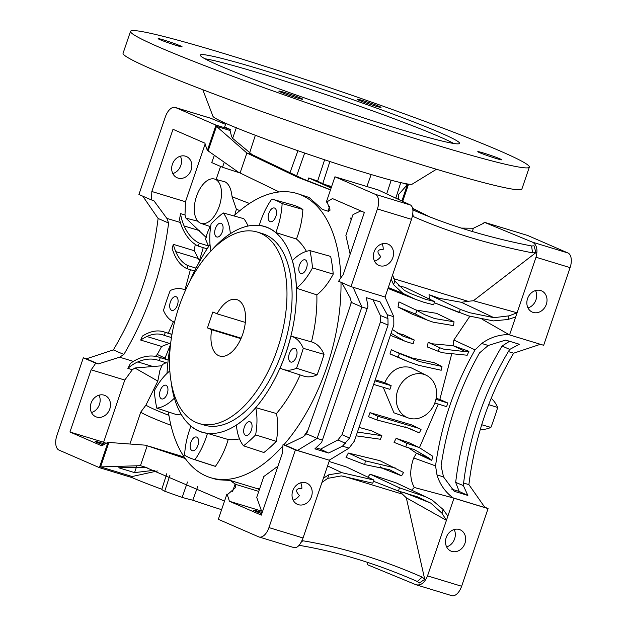 <?xml version="1.0" encoding="UTF-8"?>
<svg xmlns="http://www.w3.org/2000/svg" width="627" height="627" viewBox="0 0 627 627"><rect width="100%" height="100%" fill="white"/><g stroke="black" fill="none" stroke-linecap="round" stroke-linejoin="round"><path stroke-width="0.94" d="M210.147 226.559L207.349 232.805L205.593 239.271L208.438 245.925L207.952 247.532M234.749 215.124L236.395 209.238A75.836 3.919 18.8 0 0 239.898 210.617M422.19 577.114L417.347 581.48A21.067 13.347 -132 0 1 419.197 583.055L424.738 579.356A21.067 13.347 48 0 0 422.19 577.114A526.617 333.752 48 0 0 361.889 554.691A526.617 333.752 48 0 0 302.825 540.772L301.172 542.261M299.103 545.318A526.617 333.752 -132 0 1 357.045 559.057A526.617 333.752 -132 0 1 417.347 581.48M423.876 374.35A23.168 19.57 113.5 0 0 397.824 390.096A23.168 19.57 113.5 0 0 408.193 417.911A23.168 19.57 113.5 0 0 408.961 418.162A23.168 19.57 113.5 0 0 434.558 403.616A23.168 19.57 113.5 0 0 426.626 375.471A23.168 19.57 113.5 0 0 423.876 374.35M375.894 379.993L384.751 382.689C390.621 370.33 399.14 365.227 410.293 367.383L426.626 375.471M384.751 382.689L391.162 385.668L375.549 381.004M374.319 384.617L389.916 389.32L391.162 385.668M408.193 417.911L393.936 412.793L383.222 387.306M161.445 398.843A7.163 3.817 -73.1 0 0 161.664 398.921A7.163 3.817 -73.1 0 0 167.338 393.388A7.163 3.817 -73.1 0 0 166.053 385.299A7.163 3.817 -73.1 0 0 165.834 385.221A7.163 3.817 -73.1 0 0 160.167 390.746A7.163 3.817 -73.1 0 0 161.445 398.843M216.574 236.904A7.163 3.817 -73.1 0 0 216.793 236.982A7.163 3.817 -73.1 0 0 222.467 231.449A7.163 3.817 -73.1 0 0 221.182 223.361A7.163 3.817 -73.1 0 0 220.963 223.283A7.163 3.817 -73.1 0 0 215.296 228.816A7.163 3.817 -73.1 0 0 216.574 236.904M270.049 221.637A7.163 3.817 -73.1 0 0 270.268 221.715A7.163 3.817 -73.1 0 0 275.935 216.182A7.163 3.817 -73.1 0 0 274.657 208.093A7.163 3.817 -73.1 0 0 274.438 208.015A7.163 3.817 -73.1 0 0 268.764 213.541A7.163 3.817 -73.1 0 0 270.049 221.637M300.686 273.443A7.163 3.817 -73.1 0 0 300.905 273.521A7.163 3.817 -73.1 0 0 306.579 267.995A7.163 3.817 -73.1 0 0 305.294 259.899A7.163 3.817 -73.1 0 0 305.075 259.821A7.163 3.817 -73.1 0 0 299.408 265.354A7.163 3.817 -73.1 0 0 300.686 273.443M171.586 310.302A7.163 3.817 -73.1 0 0 171.806 310.389A7.163 3.817 -73.1 0 0 177.48 304.855A7.163 3.817 -73.1 0 0 176.203 296.759A7.163 3.817 -73.1 0 0 175.983 296.681A7.163 3.817 -73.1 0 0 170.309 302.214A7.163 3.817 -73.1 0 0 171.586 310.302M192.081 450.648A7.163 3.817 -73.1 0 0 192.301 450.727A7.163 3.817 -73.1 0 0 197.975 445.201A7.163 3.817 -73.1 0 0 196.69 437.105A7.163 3.817 -73.1 0 0 196.478 437.027A7.163 3.817 -73.1 0 0 190.804 442.56A7.163 3.817 -73.1 0 0 192.081 450.648M245.557 435.381A7.163 3.817 -73.1 0 0 245.776 435.459A7.163 3.817 -73.1 0 0 251.451 429.934A7.163 3.817 -73.1 0 0 250.165 421.838A7.163 3.817 -73.1 0 0 249.946 421.759A7.163 3.817 -73.1 0 0 244.279 427.293A7.163 3.817 -73.1 0 0 245.557 435.381M290.544 361.983A7.163 3.817 -73.1 0 0 290.763 362.061A7.163 3.817 -73.1 0 0 296.43 356.528A7.163 3.817 -73.1 0 0 295.152 348.44A7.163 3.817 -73.1 0 0 294.933 348.353A7.163 3.817 -73.1 0 0 289.259 353.887A7.163 3.817 -73.1 0 0 290.544 361.983M290.952 336.096A52.66 28.066 106.9 0 1 291.038 336.119A52.66 28.066 106.9 0 1 292.942 336.801A52.66 28.066 106.9 0 1 303.272 348.306A135.871 72.403 106.9 0 1 296.5 368.221A52.66 28.066 106.9 0 1 283.31 369.444A52.66 28.066 106.9 0 1 282.001 368.942A52.66 28.066 106.9 0 1 280.104 367.963A107.538 57.308 -73.1 0 0 290.952 336.096L296.03 337.53M309.973 250.62A135.871 72.403 106.9 0 1 312.489 267.878A52.66 28.066 106.9 0 1 296.438 288.201A107.538 57.308 -73.1 0 0 292.401 260.581A52.66 28.066 106.9 0 1 309.973 250.62L330.641 256.412A136.31 72.638 106.9 0 1 333.227 274.117A53.107 28.301 106.9 0 1 316.847 294.87A107.429 57.245 106.9 0 1 311.462 341.88A53.107 28.301 106.9 0 1 311.619 341.927A53.107 28.301 106.9 0 1 313.547 342.616A53.107 28.301 106.9 0 1 324.034 354.373A136.31 72.638 106.9 0 1 317.082 374.797A53.107 28.301 106.9 0 1 303.648 376.098L283.31 369.444M317.082 374.797L296.5 368.221M194.95 459.677A135.871 72.403 106.9 0 1 193.038 459.113A135.871 72.403 106.9 0 1 189.644 457.82A135.871 72.403 106.9 0 1 184.604 455.186A52.66 28.066 106.9 0 1 190.914 426.188A107.538 57.308 -73.1 0 0 198.759 431.039A107.538 57.308 -73.1 0 0 202.654 432.426A107.538 57.308 -73.1 0 0 207.459 433.375A52.66 28.066 106.9 0 1 194.95 459.677L215.406 466.363A136.31 72.638 106.9 0 1 213.368 465.759L193.038 459.113M239.514 438.853A107.429 57.245 106.9 0 1 228.197 439.527L207.459 433.375M211.667 329.747L207.443 327.913L212.867 311.987L217.091 313.821A29.493 15.714 106.9 0 1 236.841 299.604A29.493 15.714 106.9 0 1 237.743 299.933A29.493 15.714 106.9 0 1 243.017 333.25A29.493 15.714 106.9 0 1 219.662 356.026A29.493 15.714 106.9 0 1 218.76 355.697A29.493 15.714 106.9 0 1 211.667 329.747L240.948 338.666M261.812 513.654A11.584 0.596 -161.2 0 1 254.993 511.052A11.584 0.596 -161.2 0 1 253.402 510.174A11.584 0.596 -161.2 0 1 262.188 512.549M103.439 444.864A11.584 0.596 -161.2 0 1 96.73 442.309A11.584 0.596 -161.2 0 1 95.147 441.424A11.584 0.596 -161.2 0 1 104.764 444.073M379.735 265.715A11.584 9.789 -66.5 0 1 378.849 265.386A11.584 9.789 -66.5 0 1 374.28 251.38A11.584 9.789 -66.5 0 1 387.196 243.809A11.584 9.789 -66.5 0 1 388.082 244.13A11.584 9.789 -66.5 0 1 392.651 258.144A11.584 9.789 -66.5 0 1 379.735 265.715M451.855 551.407A11.584 9.789 -66.5 0 1 450.962 551.086A11.584 9.789 -66.5 0 1 446.393 537.073A11.584 9.789 -66.5 0 1 459.309 529.501A11.584 9.789 -66.5 0 1 460.194 529.831A11.584 9.789 -66.5 0 1 464.772 543.836A11.584 9.789 -66.5 0 1 451.855 551.407M533.209 312.434A11.584 9.789 -66.5 0 1 532.315 312.113A11.584 9.789 -66.5 0 1 527.746 298.099A11.584 9.789 -66.5 0 1 540.662 290.528A11.584 9.789 -66.5 0 1 541.548 290.857A11.584 9.789 -66.5 0 1 546.125 304.863A11.584 9.789 -66.5 0 1 533.209 312.434M298.381 504.688A11.584 9.789 -66.5 0 1 297.496 504.359A11.584 9.789 -66.5 0 1 292.927 490.353A11.584 9.789 -66.5 0 1 305.843 482.782A11.584 9.789 -66.5 0 1 306.728 483.103A11.584 9.789 -66.5 0 1 311.298 497.109A11.584 9.789 -66.5 0 1 298.381 504.688M178.037 178.092A11.584 9.789 -66.5 0 1 177.143 177.762A11.584 9.789 -66.5 0 1 172.574 163.757A11.584 9.789 -66.5 0 1 185.49 156.186A11.584 9.789 -66.5 0 1 186.376 156.507A11.584 9.789 -66.5 0 1 190.953 170.52A11.584 9.789 -66.5 0 1 178.037 178.092M96.683 417.065A11.584 9.789 -66.5 0 1 95.79 416.736A11.584 9.789 -66.5 0 1 91.221 402.73A11.584 9.789 -66.5 0 1 104.137 395.159A11.584 9.789 -66.5 0 1 105.022 395.48A11.584 9.789 -66.5 0 1 109.6 409.486A11.584 9.789 -66.5 0 1 96.683 417.065M491.176 398.357A52.66 28.066 106.9 0 1 497.673 407.495A135.871 72.403 106.9 0 1 490.894 427.41A52.66 28.066 106.9 0 1 480.36 429.236M488.692 404.65L497.673 407.495M200.444 223.149A23.168 12.344 106.9 0 1 196.22 197.215A23.168 12.344 106.9 0 1 214.387 179.001A23.168 12.344 106.9 0 1 215.359 179.338A23.168 12.344 106.9 0 1 219.426 205.75A23.168 12.344 106.9 0 1 200.891 223.322A23.168 12.344 106.9 0 1 200.444 223.149M236.395 209.238L232.068 196.682C231.167 188.774 228.831 183.836 225.069 181.861L214.387 179.001M396.052 351.904L412.409 358.072L434.205 362.727L441.98 366.481L419.925 361.63L399.556 353.565L397.902 357.069L408.099 361.614L418.671 365.306L441.189 370.251L441.98 366.481M535.975 252.595L534 245.8A21.067 11.811 -8.3 0 1 531.571 245.956L532.574 252.861A21.067 11.811 171.7 0 0 535.975 252.595L473.409 300.733L517.087 312.787L509.1 315.843L493.927 317.677L469.67 312.724L460.351 309.424L459.074 312.544L459.473 312.701L434.252 302.708L468.588 315.898L493.378 320.899L507.854 319.504L515.66 316.988L509.555 334.912L543.664 345.289L570.1 267.627L535.999 257.242L515.66 316.988M429.221 299.001L429.048 294.651L439.182 298.287L461.323 302.292L468.079 301.305L393.623 278.639M433.335 322.231L453.517 325.609L454.026 321.816L434.589 318.547L424.698 314.73L417.198 310.6L415.309 313.97L427.536 320.201L433.335 322.231M415.92 309.989L436.564 313.335L454.026 321.816M465.587 351.669L443.72 349.145L439.613 347.711L438.187 351.269L442.49 352.766L467.193 355.227L468.925 351.3L453.055 345.649L465.587 351.669L468.925 351.3M427.41 346.997L428.123 342.287L432.497 343.831L452.843 345.681M397.385 333.117L403.349 334.747L414.228 339.983L402.824 336.103L392.439 329.559M282.902 445.852A148.505 79.135 106.9 0 1 210.578 477.672A148.505 79.135 106.9 0 1 206.04 475.995A148.505 79.135 106.9 0 1 168.397 411.955M167.017 373.394A148.505 79.135 106.9 0 1 170.646 343.369M189.088 282.801A148.505 79.135 106.9 0 1 210.014 244.428M233.902 215.915A148.505 79.135 106.9 0 1 297.088 193.531A148.505 79.135 106.9 0 1 301.626 195.209A148.505 79.135 106.9 0 1 340.892 277.8M329.622 206.424L328.007 211.174L322.45 209.442L309.103 197.481L297.088 193.531M196.055 422.41A100.061 53.319 106.9 0 1 178.162 309.37A100.061 53.319 106.9 0 1 257.399 232.092A100.061 53.319 106.9 0 1 260.456 233.22A100.061 53.319 106.9 0 1 278.349 346.261A100.061 53.319 106.9 0 1 199.112 423.531A100.061 53.319 106.9 0 1 196.055 422.41M257.399 232.092L262.509 233.652A100.061 53.319 106.9 0 1 265.574 234.78A100.061 53.319 106.9 0 1 283.467 347.82A100.061 53.319 106.9 0 1 204.23 425.09L199.112 423.531M331.785 187.645L315.671 180.364L308.719 177.95L331.119 187.998M166.163 362.727L162.401 364.514L159.861 370.541L157.839 381.091L145.926 405.128A76.886 3.974 18.8 0 0 155.496 409.87A76.886 3.974 18.8 0 0 168.922 415.364M145.926 405.128L140.769 412.096A78.994 4.083 18.8 0 0 151.076 417.316A78.994 4.083 18.8 0 0 170.92 425.294M391.177 279.086L393.599 284.713L402.981 293.381L415.646 299.4L424.283 302.41L433.68 304.808L434.566 301.571L425.357 299.236L410.411 293.507L404.47 290.442L394.845 281.053L392.612 274.885L385.08 297.01L350.971 286.625L338.619 281.257A63.194 33.678 106.9 0 1 343.181 274.634L364.358 212.435L332.428 198.563A84.261 44.901 106.9 0 1 326.338 202.051L334.936 176.79L375.275 194.315A12.642 6.732 106.9 0 1 377.415 208.963L350.971 286.625M398.513 285.834L404.909 287.307L434.566 301.571M429.777 216.911L412.684 208.305M399.524 199.888L398.639 199.229L398.451 194.66L407.479 184.518L401.876 200.985M391.224 333.376L404.572 341.033L408.914 342.546L413.185 343.659L414.228 339.983M232.609 138.355L231.528 136.396L230.078 130.51L216.495 126.372L246.873 153.019L252.109 154.618L232.609 138.355L236.418 127.477M330.515 189.769L302.802 178.82L252.109 154.618M207.38 150.378A84.261 44.901 106.9 0 1 204.927 143.175L172.997 129.303L151.828 191.501A63.194 33.678 106.9 0 1 151.279 199.872L138.928 194.511L165.371 116.841A12.642 6.732 106.9 0 1 175.254 107.452A12.642 6.732 106.9 0 1 175.638 107.593L215.986 125.118L207.38 150.378L238.331 172.143L240.078 172.981L246.873 153.019L297.684 177.261L330.476 189.895M397.126 198.767L398.639 199.229M416.446 211.456L412.895 209.645M212.435 249.515A107.429 57.245 106.9 0 1 264.657 226.598A107.429 57.245 106.9 0 1 267.948 227.805A107.429 57.245 106.9 0 1 287.158 349.176A107.429 57.245 106.9 0 1 202.082 432.144A107.429 57.245 106.9 0 1 198.798 430.937A107.429 57.245 106.9 0 1 171.484 384.014M427.536 320.201L411.696 313.923L398.035 307.026L398.944 301.885L417.198 310.6M407.722 361.465L389.986 353.91L391.381 349.686L399.556 353.565M404.572 341.033L390.582 335.382M436.141 398.341L439.833 399.462L451.495 354.796M469.842 316.274L453.862 340.03L453.055 345.649M401.601 475.822L403.522 472.46L379.868 460.657L348.322 453.039L346.018 457.349L364.773 464.607L389.445 469.67L401.601 475.822L383.638 468.808L380.275 466.723M419.369 432.912L421.046 429.417L411.445 424.84L369.993 412.644L368.558 416.728L376.945 419.988L408.976 428.296L419.369 432.912L404.995 426.791M342.898 476.018L402.432 494.147L399.524 491.278M367.728 477.092L370.189 474.216L396.342 482.915L425.349 496.662M411.539 490.118L414.337 487.5L453.345 497.948L485 507.588L468.894 484.632C474.623 437.74 489.538 393.928 513.638 353.197L540.364 344.301M408.248 447.584L416.438 453.219L413.718 457.953C409.58 469.584 409.792 479.436 414.337 487.5M405.818 446.98L394.054 442.372L396.146 438.312L408.663 442.56L419.338 447.615L406.852 443.305L405.818 446.98L414.361 449.614L429.299 458.259L431.776 460.43L432.795 456.284L419.338 447.615M438.257 404.07L419.455 447.67M359.302 427.465L371.787 430.898L381.851 435.694L357.641 432.081M329.097 461.456L346.559 467.021L374.005 480.078L341.934 472.695L328.916 474.725L323.383 478.229L303.045 537.974L268.944 527.589A12.642 6.732 106.9 0 1 259.053 536.986A12.642 6.732 106.9 0 1 258.669 536.845L218.329 519.321L226.927 494.052L227.781 494.319L235.697 487.461L235.548 484.334L230.203 480.423L257.885 488.848L259.304 489.797M225.571 124.365L210.539 118.189L175.254 107.452M215.986 125.118L230.438 129.515A101.182 5.228 -161.2 0 1 224.638 126.944L226.073 122.986M255.354 135.275L249.609 152.878M222.507 123.104L222.883 122.053M366.92 186.525L371.16 174.533M386.687 193.892L391.201 180.215M395.802 198.148L400.755 182.614M329.873 161.523L322.78 183.64M317.575 181.25L324.614 159.783M289.878 173.028L297.935 150.707M296.563 176.069L304.667 153.035M255.761 407.668L276.452 413.53A53.107 28.301 106.9 0 1 276.303 441.337A136.31 72.638 106.9 0 1 263.881 452.522L243.527 445.805A52.66 28.066 106.9 0 1 236.395 425.114A107.538 57.308 -73.1 0 0 255.761 407.668A52.66 28.066 106.9 0 1 255.628 434.903A135.871 72.403 106.9 0 1 243.527 445.805M300.161 374.954A107.429 57.245 106.9 0 1 276.452 413.53M316.847 294.87L296.438 288.201M272.181 199.167A135.871 72.403 106.9 0 1 282.134 203.556A52.66 28.066 106.9 0 1 275.825 232.554A107.538 57.308 -73.1 0 0 265.292 226.684A107.538 57.308 -73.1 0 0 259.28 225.367A52.66 28.066 106.9 0 1 271.797 199.065A135.871 72.403 106.9 0 1 272.181 199.167L292.77 204.974A136.31 72.638 106.9 0 1 302.872 209.449A53.107 28.301 106.9 0 1 296.446 239.044A107.429 57.245 106.9 0 1 306.431 251.349M296.446 239.044L275.825 232.554M341.002 282.291A148.505 79.135 106.9 0 1 283.827 444.802M210.97 251.027A52.66 28.066 106.9 0 1 211.111 223.839A135.871 72.403 106.9 0 1 223.22 212.937L243.785 218.682A53.107 28.301 106.9 0 1 248.018 226.049M228.197 439.527A53.107 28.301 106.9 0 1 215.406 466.363M180.968 413.969A53.107 28.301 106.9 0 1 177.026 414.792L156.774 408.122A135.871 72.403 106.9 0 1 154.25 390.864A52.66 28.066 106.9 0 1 169.815 370.933M374.523 261.2A11.584 9.789 -66.5 0 0 380.769 256.537C376.357 251.795 377.164 249.413 383.207 249.389A11.584 9.789 -66.5 0 0 382.062 243.825M350.156 254.162L345.885 235.478L352.985 214.622L360.846 210.907M351.128 301.266L350.877 303.977M334.936 176.79L378.457 190.044L410.638 205.084C413.365 207.239 413.655 211.989 411.516 219.34L392.612 274.885M484.201 506.906L488.072 508.591L453.964 498.206L427.528 575.868C424.597 582.883 420.756 585.837 415.999 584.74L367.493 564.731L367.398 562.333M488.072 508.591L461.629 586.253A12.642 6.732 106.9 0 1 451.746 595.65L415.999 584.74M454.183 529.525A11.584 9.789 -66.5 0 1 446.636 546.893M535.536 290.552A11.584 9.789 -66.5 0 1 527.989 307.92M293.17 500.166A11.584 9.789 -66.5 0 0 299.416 495.51C295.003 490.769 295.811 488.386 301.853 488.362A11.584 9.789 -66.5 0 0 300.709 482.798M308.022 430.004L303.938 436.188M277.988 466.151L263.826 476.512L256.725 497.376L261.537 511.052L262.548 511.507M226.927 494.052A84.261 44.901 106.9 0 1 229.38 501.263L261.31 515.128L282.487 452.929A63.194 33.678 106.9 0 1 283.036 444.559L295.38 449.927L329.488 460.304L323.383 478.229M295.38 449.927L268.944 527.589M185.224 458.494L145.386 445.17L107.977 442.38L99.379 467.64L131.795 477.515A78.994 4.083 18.8 0 0 161.813 489.24L166.798 473.691M131.795 477.515L132.14 476.52L157.369 470.971M342.514 446.15L349.6 438.007L388.05 325.052L387.948 318.579L387.251 314.715L380.04 301.846L366.356 297.676L367.963 306.266L321.604 442.443L314.887 448.861L328.572 453.031L342.514 446.15L349.043 448.14L354.341 441.157L393.834 325.139L393.787 316.706L384.986 296.979M387.251 314.715L393.787 316.706M509.555 334.912L508.999 334.583C499.076 334.559 489.985 337.522 481.732 343.478L488.261 345.469L505.636 340.085L519.321 344.247L509.727 349.427L508.356 351.59C484.357 391.836 469.443 435.647 463.612 483.025L468.894 484.632M481.732 343.478L475.054 349.866C454.316 386.248 441.149 424.926 435.553 465.885L436.988 474.913C439.919 484.546 445.374 492.258 453.352 498.05M436.988 474.913L443.516 476.904L441.087 465.861C446.91 425.6 459.724 387.948 479.537 352.907L488.261 345.469M463.612 483.025L463.369 485.596L467.852 495.44L454.167 491.27L443.516 476.904M508.356 351.59L513.638 353.197M151.279 199.872L153.834 200.656L166.86 218.384L168.608 223.032C162.675 269.806 147.76 313.618 123.864 354.467L119.6 357.194L98.243 363.95L86.408 358.809L113.362 349.905C137.305 309.636 152.22 265.824 158.106 218.47L142.799 196.188M224.529 501.114L144.484 466.896L140.44 465.681L147.079 467.695M402.55 183.013L407.479 184.518M461.284 228.095L473.401 228.252L483.762 223.196L484.099 222.201L532.605 242.218C536.845 244.828 537.974 249.844 535.999 257.242M220.555 166.414L216.119 179.447M205.154 143.967L185.482 201.753L184.996 214.983L185.921 218.125L197.842 221.221M232.068 196.682A82.153 4.24 18.8 0 0 249.522 203.469M165.677 358.417L157.275 354.459L155.48 356.348M173.381 321.753L168.263 333.196M190.381 269.688L184.996 289.729M170.709 342.851L161.648 346.457L157.275 354.459M161.648 346.457L140.707 340.077A406.555 216.644 -73.1 0 0 142.345 336.127A76.886 40.974 106.9 0 1 146.992 333.58A66.352 35.355 106.9 0 1 163.569 331.761A66.352 35.355 106.9 0 1 165.293 332.388L164.29 335.374A63.194 33.678 106.9 0 0 162.644 334.787A63.194 33.678 106.9 0 0 146.859 336.511A73.727 39.289 106.9 0 0 140.707 340.077M173.303 244.334A406.555 216.644 106.9 0 1 172.174 248.504A76.886 40.974 -73.1 0 0 174.11 253.919A66.352 35.355 -73.1 0 0 186.987 268.662L188.022 265.676A63.194 33.678 -73.1 0 1 175.756 251.639A73.727 39.289 -73.1 0 1 173.303 244.334L194.237 250.714L195.263 244.405M199.457 260.636L194.237 250.714M206.252 237.562L185.921 218.125M99.011 395.175A11.584 9.789 -66.5 0 1 91.464 412.55M99.379 467.64L59.04 450.115A12.642 6.732 106.9 0 1 56.9 435.475L83.336 357.805L86.597 358.801M180.364 156.201A11.584 9.789 -66.5 0 1 172.817 173.577M396.146 438.312L406.852 443.305M427.253 346.935L438.187 351.269M329.488 460.304L297.425 450.476L285.591 445.335L303.045 436.886L306.627 433.86L321.259 392.729L351.371 302.426L350.297 298.076L341.793 282.667M508.999 334.583L482.108 319.245M434.801 403.004L446.604 406.633L447.835 403.02L439.833 399.462M416.438 453.219L431.776 460.43M435.553 465.885L413.718 457.953M475.054 349.866L453.862 340.03M453.345 497.948L453.964 498.206M197.787 486.442L192.802 500.197A78.994 4.083 18.8 0 0 221.605 509.688M240.078 172.981L279.219 191.956M328.007 211.174L326.424 210.696M235.548 484.334L258.763 491.403M184.213 457.044L150.409 446.683M294.032 547.606C297.276 548.241 300.278 545.035 303.045 537.974M210.578 477.672L217.373 479.741L230.203 480.423M235.156 483.919L232.578 491.474M147.235 445.719L140.44 465.681L100.571 466.903L132.14 476.52M353.103 287.276L361.873 306.987L351.371 302.426M367.156 308.594L361.873 306.987L317.129 438.422L306.627 433.86M329.222 460.187L349.043 448.14M373.52 481.27L398.521 491.051L417.135 496.725L430.796 503.128L441.925 513.168L446.432 520.332L406.32 497.814L424.738 579.356M473.401 228.252L472.296 231.488M350.172 217.93L351.238 219.748M259.774 488.425L257.885 488.848M283.036 444.559L285.591 445.335M140.769 412.096L130.134 443.328M157.839 381.091L134.899 367.994L132.328 369.711L124.789 380.048L103.612 442.247L106.167 443.297M162.072 365.768L134.899 367.994M192.802 500.197A52.66 2.72 -161.2 0 1 182.167 497.399A94.795 4.898 -161.2 0 1 164.729 491.231A52.66 2.72 -161.2 0 1 161.813 489.24M230.078 130.51L230.438 129.515M216.495 126.372L208.235 150.637M108.832 442.638L100.571 466.903M154.971 470.187L134.57 472.617L118.715 467.789L145.676 467.272M83.336 357.805L95.688 363.174A63.194 33.678 106.9 0 1 91.127 369.805L69.95 432.003L101.88 445.875A84.261 44.901 106.9 0 1 107.977 442.38M69.95 432.003L103.612 442.247M328.493 211.315L330.115 210.1L327.184 202.309L326.338 202.051M98.243 363.95L95.688 363.174M297.425 450.476L317.129 438.422L322.411 440.029M229.38 501.263L261.537 511.052M151.828 191.501L185.482 201.753M180.513 213.619A63.194 33.678 106.9 0 1 179.51 219.285A66.352 35.355 -73.1 0 0 182.496 228.291A87.419 46.586 -73.1 0 0 198.226 246.113L199.284 243.143A84.261 44.901 -73.1 0 1 184.119 225.963A63.194 33.678 -73.1 0 1 180.513 213.619L184.996 214.983M168.177 359.984L158.686 357.092A87.419 46.586 106.9 0 0 138.018 358.95A66.352 35.355 106.9 0 0 130.455 363.378A63.194 33.678 106.9 0 1 127.845 368.339L132.328 369.711M91.127 369.805L124.789 380.048M123.864 354.467L113.362 349.905M168.608 223.032L158.106 218.47M408.545 184.142L402.683 201.361M484.099 222.201L527.62 235.454L567.96 252.979A12.642 6.732 106.9 0 1 570.1 267.627M370.189 474.216L399.407 487.814L398.521 491.051M447.866 516.131L443.164 509.508L432.332 500.213L425.6 496.78L399.407 487.814M406.32 497.814L402.432 494.147M428.123 342.287L439.613 347.711M398.035 307.026L415.309 313.97M468.079 301.305L473.409 300.733M429.048 294.651L460.351 309.424M348.322 453.039L365.314 460.829L364.773 464.607M395.465 468.048L365.314 460.829M356.269 435.851L380.432 439.253L381.851 435.694M371.944 482.892L372.736 483.205L374.005 480.078M321.957 482.429L327.67 478.385L341.339 475.893L372.736 483.205M447.835 403.02L435.93 399.328M369.993 412.644L377.76 416.234L376.945 419.988M418.836 428.343L377.76 416.234M389.986 353.91L397.902 357.069M325.719 184.965A236.41 12.211 18.8 0 0 331.534 186.783M331.589 186.611A233.252 12.046 -161.2 0 1 324.331 184.338M207.122 248.817L198.226 246.113M208.438 245.925L199.284 243.143M196.039 268.121L188.022 265.676M194.597 270.974L186.987 268.662M171.963 334.418L165.293 332.388M171.445 337.553L164.29 335.374M127.845 368.339A63.194 33.678 106.9 0 1 137.838 361.912A84.261 44.901 106.9 0 1 157.769 360.117A84.261 44.901 106.9 0 1 159.289 360.635L160.261 357.633A87.419 46.586 106.9 0 0 158.686 357.092M167.824 363.237L159.289 360.635M168.169 360.039L160.261 357.633M481.716 424.753L490.894 427.41M308.719 177.95L307.739 180.937M136.655 466.496L134.57 472.617M509.555 341.276L502.094 346.026L509.727 349.427M502.094 346.026C477.084 387.745 461.613 433.194 455.672 482.39L463.369 485.596M455.672 482.39L459.176 491.427L467.852 495.44M459.176 491.427L451.801 489.178M316.047 447.85L320.428 449.183L328.572 453.031M320.428 449.183L337.945 439.919L345.477 443.328M337.945 439.919L342.052 434.676L349.6 438.007M342.052 434.676L380.456 321.855L388.05 325.052M380.456 321.855L380.323 315.444L387.948 318.579M380.323 315.444L372.916 299.675M187.512 481.998L182.167 497.399M169.925 475.266L164.729 491.231M214.379 155.245L211.73 162.55A101.848 5.259 18.8 0 0 222.522 167.237A53.397 2.759 18.8 0 0 240.086 172.981M222.522 167.237L224.152 162.573M217.091 313.821L245.322 322.419M207.443 327.913L241.16 338.18M174.518 322.231A52.66 28.066 106.9 0 1 163.467 310.436A135.871 72.403 106.9 0 1 170.246 290.52A52.66 28.066 106.9 0 1 182.833 289.118A52.66 28.066 106.9 0 1 185.545 290.176M171.234 382.666A107.538 57.308 -73.1 0 0 174.337 398.161A52.66 28.066 106.9 0 1 156.774 408.122M276.303 441.337L255.628 434.903M324.034 354.373L303.272 348.306M333.227 274.117L312.489 267.878M259.821 225.54L259.28 225.367M302.872 209.449L282.134 203.556M223.22 212.937A52.66 28.066 106.9 0 1 230.352 233.628A107.538 57.308 -73.1 0 0 211.479 250.494M302.825 540.772A21.067 13.347 48 0 0 301.759 541.125M532.574 252.861A526.617 295.278 -8.3 0 1 413.217 216.519L412.809 213.776M413.217 216.519A21.067 11.811 -8.3 0 1 412.503 215.672M412.927 209.927A526.617 295.278 171.7 0 0 531.571 245.956M159.885 39.619A12.642 0.651 18.8 0 0 173.24 44.462A12.642 0.651 18.8 0 0 182.081 46.806A12.642 0.651 18.8 0 0 180.349 45.849A12.642 0.651 18.8 0 0 167.001 41.014A12.642 0.651 18.8 0 0 158.153 38.662A12.642 0.651 18.8 0 0 159.885 39.619M280.567 92.044A12.642 0.651 18.8 0 0 293.922 96.887A12.642 0.651 18.8 0 0 302.763 99.238A12.642 0.651 18.8 0 0 301.031 98.274A12.642 0.651 18.8 0 0 287.683 93.439A12.642 0.651 18.8 0 0 278.835 91.087A12.642 0.651 18.8 0 0 280.567 92.044M479.522 152.62A12.642 0.651 18.8 0 0 492.877 157.455A12.642 0.651 18.8 0 0 501.718 159.807A12.642 0.651 18.8 0 0 499.985 158.85A12.642 0.651 18.8 0 0 486.63 154.007A12.642 0.651 18.8 0 0 477.79 151.663A12.642 0.651 18.8 0 0 479.522 152.62M358.84 100.195A12.642 0.651 18.8 0 0 372.187 105.03A12.642 0.651 18.8 0 0 381.036 107.382A12.642 0.651 18.8 0 0 379.304 106.425A12.642 0.651 18.8 0 0 365.949 101.582A12.642 0.651 18.8 0 0 357.108 99.231A12.642 0.651 18.8 0 0 358.84 100.195M202.811 89.716L212.961 116.324A105.32 5.439 18.8 0 0 227.389 124.06A105.32 5.439 18.8 0 0 336.589 163.718A105.32 5.439 18.8 0 0 412.19 184.15L436.463 169.259M130.526 31.35L123.072 53.256A210.648 10.878 18.8 0 0 151.953 69.221A210.648 10.878 18.8 0 0 374.491 149.892A210.648 10.878 18.8 0 0 521.891 189.025L529.345 167.119A210.648 10.878 18.8 0 0 500.456 151.154A210.648 10.878 18.8 0 0 277.926 70.483A210.648 10.878 18.8 0 0 130.526 31.35A210.648 10.878 18.8 0 0 159.415 47.315A210.648 10.878 18.8 0 0 381.945 127.986A210.648 10.878 18.8 0 0 529.345 167.119M219.097 65.49A136.921 7.069 18.8 0 0 363.746 117.923A136.921 7.069 18.8 0 0 459.552 143.364A136.921 7.069 18.8 0 0 440.773 132.979A136.921 7.069 18.8 0 0 296.132 80.546A136.921 7.069 18.8 0 0 200.319 55.113A136.921 7.069 18.8 0 0 219.097 65.49M453.713 143.465A136.921 7.069 18.8 0 0 439.496 136.733A136.921 7.069 18.8 0 0 312.912 90.233A136.921 7.069 18.8 0 0 204.88 58.758M461.323 302.292L493.927 317.677M211.001 118.354L175.638 107.593M411.516 219.34L377.415 208.963M461.629 586.253L427.528 575.868M166.86 218.384L180.357 222.491M119.6 357.194L133.379 361.395M388.293 287.558L402.981 293.381M410.638 205.084L375.275 194.315M567.96 252.979L532.605 242.218M403.051 492.132L430.796 503.128M416.281 453.078L429.299 458.259M327.576 465.916L341.934 472.695M328.916 474.725L327.67 478.385M509.1 315.843L507.854 319.504M443.164 509.508L441.925 513.168M394.845 281.053L393.599 284.713M199.268 230.571L184.119 225.963M198.093 258.442L175.756 251.639M169.196 343.314L146.859 336.511M152.988 366.521L137.838 361.912M198.743 263.011L203.25 247.634M291.038 336.119L311.619 341.927M264.657 226.598L267.141 227.358M164.713 358.926L170.395 344.795M202.082 432.144L204.559 432.896M430.2 348.103L427.332 346.966M415.176 299.22L387.995 288.444M294.337 547.724L259.053 536.986M424.22 314.503L424.698 314.73M389.03 469.505L389.445 469.67M171.978 334.324L163.569 331.761M200.891 223.322L210.641 226.739M182.833 289.118L185.663 289.917"/></g></svg>
